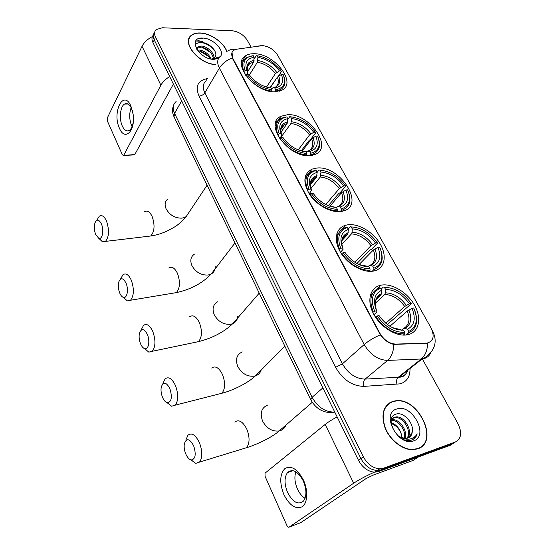 <?xml version="1.0" encoding="UTF-8"?>
<svg xmlns="http://www.w3.org/2000/svg" width="555" height="555" viewBox="0 0 555 555"><rect width="100%" height="100%" fill="white"/><g stroke="black" fill="none" stroke-linecap="round" stroke-linejoin="round"><path stroke-width="0.83" d="M381.112 285.166L380.994 285.194C370.414 287.164 366.501 299.832 373.099 313.013C379.558 326.222 395.139 336.476 406.329 334.963L408.258 334.616C419.24 331.987 421.883 318.091 414.557 305.222C407.377 292.312 391.99 283.029 381.112 285.166M287.532 114.719L280.92 116.286C263.438 123.501 288.579 158.147 309.995 155.636L315.087 154.484C333.659 147.568 309.232 113.04 287.532 114.719M316.815 168.054L312.056 169.122C303.46 173.826 302.621 182.227 309.53 194.333C316.593 205.045 330.745 212.808 340.694 211.552L343.746 210.893C365.516 204.788 339.896 165.078 316.815 168.054M347.943 224.761L345.376 225.302C335.754 228.063 333.298 240.364 340.562 252.365C347.701 264.395 362.977 273.053 373.376 271.09L374.07 270.951C384.671 268.648 387.3 256.084 380.328 244.179C373.501 232.24 358.69 223.311 347.943 224.761M254.044 53.731C250.652 53.662 247.835 54.341 245.601 55.778C231.331 63.416 255.071 92.942 274.947 91.797L282.072 90.125C297.237 82.723 274.232 53.308 254.044 53.731M262.487 45.614L236.562 49.228L233.773 50.248C231.373 52.073 231.088 54.827 232.913 58.518L379.877 333.277C384.039 340.139 389.346 343.746 395.798 344.093L426.857 343.143C433.497 341.325 434.856 336.177 430.93 327.693L277.625 55.181C273.879 49.541 268.835 46.349 262.487 45.614M226.912 51.49C223.852 42.451 210.449 33.168 200.071 32.96C196.324 32.835 193.369 33.661 191.204 35.444C181.138 42.582 199.169 64.283 215.666 64.588M189.213 38.6L188.825 39.044M392.85 401.341C383.297 405.448 380.702 414.314 385.066 427.933C389.874 440.101 402.458 449.987 412.767 449.716L417.714 448.842C439.664 441.946 418.699 397.325 395.972 400.745L392.85 401.341M388.528 403.915L387.459 404.491M202.742 38.392L200.868 38.142M389.333 402.986L390.214 402.687M251.061 47.12L247.398 40.459C243.7 34.792 238.56 31.552 231.99 30.733L162.365 27.764L156.191 29.568C154.283 31.468 154.075 34.028 155.573 37.24L154.255 39.904C152.826 36.845 152.958 34.368 154.651 32.461C152.958 34.368 152.826 36.845 154.255 39.904L360.903 458.569C365.003 465.992 370.469 469.974 377.303 470.508L381.021 469.891L452.825 443.625L455.502 441.933M430.458 353.251C429.14 355.97 427.003 357.746 424.034 358.592L421.287 359.002C425.296 355.568 427.406 350.316 427.607 343.254L393.814 344.377C388.694 343.274 384.199 340.076 380.321 334.776L232.712 58.858L232.032 52.364M155.573 37.24L363.345 456.834C367.465 464.278 372.953 468.274 379.8 468.822L383.526 468.205L455.419 441.96C461.302 438.727 462.183 432.713 458.062 423.902L422.327 358.863M419.309 448.156L420.204 447.316M198.704 40.799L195.769 40.987L202.707 41.361L198.704 40.799M153.34 35.118C151.654 37.025 151.522 39.502 152.944 42.548L358.481 460.289C362.561 467.692 368.007 471.66 374.826 472.187L378.531 471.563L450.251 445.276L452.825 443.625L381.021 469.891L377.303 470.508C370.469 469.974 365.003 465.992 360.903 458.569L154.255 39.904L152.944 42.548M202.742 38.538L200.147 38.253M226.759 51.559C223.79 42.582 210.463 33.328 200.161 33.12C196.449 33.002 193.522 33.813 191.385 35.575C181.367 42.673 199.418 64.262 215.756 64.429M197.316 50.158L199.585 50.061C204.892 51.039 208.77 54.043 211.226 59.059M197.962 51.011L199.037 51.053C203.706 51.851 207.403 54.439 210.116 58.816M196.865 49.492L198.01 46.8L201.805 46.051C207.452 46.488 214.764 53.329 213.932 58.324M196.99 48.236L201.25 47.057C208.049 48.625 212.1 52.482 213.398 58.629M211.663 59.142L214.154 58.164L215.076 57.123M221.043 55.576C223.922 49.27 212.183 38.066 202.748 38.073C186.966 36.894 198.565 59.538 213.883 59.35L218.545 58.365M213.058 59.309L217.706 57.956L218.635 57.019L212.447 59.253M215.25 56.79C218.24 52.024 209.686 43.123 202.693 42.624M189.026 39.155L188.672 39.62M195.096 45.184L196.29 43.672C201.597 41.243 207.556 43.283 214.147 49.784M202.013 47.168L210.9 52.663M200.001 51.199L208.507 56.437M195.138 45.399L196.567 43.158L202.7 42.215M119.505 128.378C111.819 112.686 123.321 88.842 130.876 105.943L133.172 114.503C135.524 131.188 124.771 141.442 119.505 128.378M132.95 112.977L131.452 108.204C129.398 104.104 127.088 102.724 124.535 104.062C120.164 106.442 118.95 119.103 122.329 126.131C124.389 130.356 126.734 131.764 129.37 130.356C131.48 128.843 132.805 125.805 133.353 121.219M132.076 126.651L131.674 125.819C129.253 119.637 129.079 113.567 131.153 107.601M152.382 36.581C147.498 39.121 144.057 42.367 142.038 46.315L107.295 117.993L107.33 120.907L122.377 154.81L123.487 155.497L134.803 154.519L173.382 84.089M169.684 76.576C165.612 79.046 162.677 81.918 160.881 85.206L123.8 155.129M134.803 154.519L133.949 154.921M418.186 448.662L419.15 447.913M417.582 448.593C439.303 441.78 418.574 397.616 396.069 400.988L392.975 401.577C383.519 405.649 380.952 414.425 385.281 427.905C390.04 439.948 402.493 449.73 412.698 449.453L417.582 448.593M412.247 432.081C414.321 423.243 403.589 411.817 396.492 413.988C383.082 416.652 397.373 444.298 411.109 440.219L411.761 440.025C414.536 438.998 416.34 436.938 417.173 433.844C415.508 436.674 413.031 438.408 409.763 439.04C406.94 439.504 404.012 438.95 400.974 437.382L405.774 438.478L407.842 438.103C410.374 437.139 411.845 435.134 412.247 432.081L409.16 437.472M400.974 437.382L397.755 435.564M391.095 421.196C391.719 419.046 392.975 417.693 394.862 417.138L396.423 416.902C404.602 416.229 413.503 431.408 407.571 438.186M392.725 418.338L395.472 417.603C403.381 416.958 412.164 431.284 406.981 438.332M391.629 419.802L392.628 419.698C399.732 419.115 408.022 430.992 405.011 438.471M391.351 420.406L391.684 420.392C398.511 419.837 406.586 430.881 404.276 438.401M396.846 408.979C380.376 412.989 397.9 447.205 413.558 440.906C429.563 435.987 412.06 403.249 396.846 408.979M391.108 422.73C396.048 424.339 399.454 428.141 401.327 434.149C399.392 428.814 396.013 425.283 391.192 423.562M401.327 434.149L402 437.819M387.633 404.699L386.634 405.365M417.173 433.844L413.51 439.178M95.668 234.439L98.672 238.22C102.286 240.044 104.229 230.256 101.426 223.984C98.963 219.246 96.799 218.913 94.94 222.992C93.955 226.613 94.197 230.429 95.668 234.439M97.069 219.787L99.283 216.214C101.87 214.639 104.284 216.29 106.546 221.174C109.446 230.131 109.092 236.874 105.485 241.39L102.481 241.827L99.074 238.338M243.562 71.796L245.109 70.575C242.133 61.896 244.838 56.929 253.24 55.673L254.134 57.311C246.753 58.497 244.346 62.93 246.926 70.596L247.801 72.303L247.003 74.266M247.599 71.775L253.6 62.181L254.134 57.311M276.147 78.956L269.827 87.884M279.991 91.027L280.192 89.806M241.973 64.762L241.494 65.102M275.668 91.103L280.518 89.632C285.235 86.601 286.2 81.765 283.404 75.133L283.106 74.467C286.366 82.993 283.903 88.072 275.71 89.709L275.204 91.79M271.561 91.568L271.894 89.73C261.793 88.217 253.517 83.049 247.072 74.224L245.858 74.897C252.587 84.173 261.259 89.584 271.853 91.131M245.858 74.897L245.636 75.251M253.24 55.673L246.42 57.512C242.292 60.453 241.453 65.032 243.895 71.255M275.71 89.709L274.78 88.016C281.995 86.518 284.202 82.001 281.399 74.453L283.106 74.467M247.072 74.224L248.89 74.231C254.648 82.022 262.009 86.622 270.965 88.03L271.894 89.73M246.926 70.596L245.109 70.575M281.399 74.453L277.375 77.11L270.181 87.94M271.471 88.953L272.852 87.856L274.78 88.016M191.066 152.07L193.501 157.107M254.093 59.156L256.223 55.736L257.034 55.764C262.106 56.409 267.122 58.448 272.089 61.876L279.859 69.174L281.427 71.595L278.43 76.111M281.128 70.929L279.415 70.908C273.823 63.43 266.664 58.92 257.929 57.387L257.034 55.764M266.476 87.114L275.412 73.565L279.415 70.908M257.929 57.387L257.388 62.243L249.389 74.96M119.707 292.991C120.712 295.371 121.899 296.821 123.279 297.341C127.026 298.972 128.892 289.564 126.027 283.14C123.161 277.75 120.747 277.368 118.784 282.002C117.951 285.478 118.257 289.148 119.707 292.991M120.74 278.686L122.995 274.711C125.916 272.803 128.691 274.656 131.327 280.275C134.282 289.079 134.012 295.732 130.522 300.241L127.268 300.9L123.501 297.411M277.528 135.038L279.158 133.831C275.842 124.396 278.388 118.763 286.789 116.918L287.754 118.673C280.365 120.393 278.111 125.416 280.99 133.748L281.767 135.274L279.699 138.736M280.892 132.312L287.129 123.598L287.754 118.673M287.726 119.512L289.731 116.696L290.612 116.8C300.56 118.104 308.823 123.245 315.413 132.222L315.677 132.825L310.543 139.569L309.385 140.11L301.178 150.905M313.748 154.977L314.165 153.569M276.425 125.236L275.204 126.034M310.682 153.284L309.683 151.466C316.884 149.406 318.931 144.286 315.823 136.1L317.543 136.024C321.151 145.257 318.861 151.016 310.682 153.284L310.627 154.713L313.575 153.839C319.777 150.606 321.199 144.897 317.842 136.71M310.627 154.713L309.898 155.643M306.332 155.553L306.853 153.527C296.62 152.417 288.094 147.165 281.274 137.758L280.004 138.452C287.136 148.331 296.065 153.839 306.79 154.956M280.004 138.452L279.748 138.805M286.789 116.918L281.628 118.111C276.147 121.309 274.898 126.776 277.895 134.525M281.274 137.758L283.099 137.668C289.19 145.965 296.772 150.641 305.847 151.702L306.853 153.527M280.99 133.748L279.158 133.831M315.823 136.1L311.612 138.778L302.177 151.161M306.069 152.105L307.588 151.12L309.683 151.466M302.308 151.189L303.259 151.383M219.926 211.795L222.527 217.178M315.413 132.222L313.7 132.298C307.789 124.348 300.415 119.762 291.576 118.548L290.612 116.8M298.222 149.899L309.503 134.969L313.7 132.298M291.576 118.548L290.952 123.46L280.24 138.32M140.533 343.746C141.691 346.466 143.065 348.096 144.661 348.637C148.497 350.087 150.273 341.006 147.366 334.457C144.133 328.47 141.497 328.026 139.458 333.139C138.757 336.49 139.118 340.028 140.533 343.746M141.268 329.712L143.509 325.403C146.721 323.19 149.829 325.244 152.826 331.55C155.816 340.222 155.629 346.799 152.264 351.287L148.823 352.147L144.73 348.658M307.283 190.427L308.982 189.241C305.354 179.119 307.741 172.869 316.135 170.475L317.155 172.341C309.78 174.547 307.671 180.125 310.821 189.068L311.508 190.414L309.17 193.785M310.287 184.94L316.454 177.309L317.155 172.341L319.028 169.996L319.978 170.177C330.01 171.127 338.481 176.337 345.39 185.8L345.612 186.341L340.055 192.814L338.862 193.369L328.289 205.704M341.554 211.427L342.102 210.31M343.087 211.094L343.718 209.54M306.235 178.238L304.82 179.133M341.311 208.951L340.243 207.015C347.416 204.434 349.31 198.759 345.918 190.004L347.645 189.831C351.565 199.717 349.456 206.092 341.311 208.951L341.235 210.4L342.282 210.102C349.844 206.89 351.787 200.494 348.11 190.92M341.235 210.4L340.173 211.601M336.719 211.615L337.391 210.851L337.461 209.395C327.131 208.673 318.39 203.345 311.23 193.417L309.919 194.118C317.404 204.559 326.562 210.13 337.391 210.851M309.919 194.118L309.628 194.479M316.135 170.475L312.659 171.037C305.812 174.346 304.147 180.646 307.678 189.942M311.23 193.417L313.069 193.237C319.458 201.985 327.235 206.724 336.392 207.452L337.461 209.395M310.821 189.068L308.982 189.241M345.918 190.004L341.54 192.682L329.85 206.273L334.145 206.925L332.188 206.932M336.281 207.452L337.988 206.488L340.243 207.015M245.032 263.757L247.78 269.452M345.39 185.8L343.663 185.96C337.475 177.586 329.92 172.938 320.998 172.029L319.978 170.177M325.75 204.545L339.299 188.644L343.663 185.96M320.998 172.029L320.291 176.983L310.862 188.575M162.497 397.262C163.836 400.384 165.425 402.215 167.263 402.763C171.557 402.007 172.432 397.283 169.885 388.611C166.236 381.958 163.364 381.431 161.269 387.036C160.7 390.262 161.11 393.668 162.497 397.262M162.927 383.456L165.119 378.836C168.637 376.304 172.099 378.579 175.512 385.663C178.53 394.196 178.439 400.696 175.227 405.157L171.634 406.225L167.18 402.743M358.877 264.527L366.501 266.088L365.051 266.525M338.973 249.424L340.749 248.251C336.774 237.38 338.973 230.436 347.34 227.432L348.429 229.416C341.082 232.177 339.133 238.366 342.595 247.974L343.177 249.126L340.555 252.352M341.908 240.634L347.659 234.39L348.429 229.416M348.138 228.889L350.177 226.662L351.19 226.919C361.312 227.481 369.991 232.76 377.247 242.743L377.428 243.215L371.406 249.368L370.178 249.944L356.907 263.521M372.426 271.228L372.773 270.722M338.106 234.425L336.462 235.389M373.91 268.218L372.78 266.157C379.904 262.987 381.611 256.701 377.92 247.308L379.648 247.037C383.921 257.638 382.006 264.7 373.91 268.218L373.82 269.688C381.986 266.268 384.164 259.275 380.355 248.716M373.82 269.688L372.245 271.249M368.999 271.333L369.97 270.368L370.053 268.891C359.64 268.599 350.67 263.209 343.15 252.705L341.79 253.42C349.657 264.464 359.05 270.112 369.97 270.368M341.79 253.42L341.457 253.781M347.34 227.432L345.841 227.307C337.405 230.596 335.255 237.817 339.396 248.973M343.15 252.705L344.988 252.421C351.703 261.669 359.682 266.469 368.922 266.816L370.053 268.891M342.595 247.974L340.749 248.251M377.92 247.308L373.355 249.993L359.016 264.589M367.944 266.823L368.978 265.789L370.351 265.429L372.78 266.157M271.596 318.743L274.51 324.779M377.247 242.743L375.52 243.007C369.026 234.168 361.277 229.465 352.279 228.896L351.19 226.919M354.853 262.272L370.969 245.692L375.52 243.007M352.279 228.896L352.106 232.205L351.481 233.884L341.852 244.276M185.689 453.768C187.236 457.348 189.068 459.415 191.184 459.97C195.478 459.172 196.31 454.462 193.688 445.838C189.574 438.45 186.452 437.805 184.315 443.917C183.871 447.004 184.329 450.292 185.689 453.768M185.807 440.15L187.916 435.238C191.752 432.352 195.61 434.891 199.495 442.855C202.54 451.257 202.547 457.674 199.509 462.1L195.79 463.383L190.962 459.922M389.686 326.125C393.648 328.394 397.422 329.42 401.015 329.205L398.989 329.913M372.793 312.382L374.653 311.237C370.289 299.527 372.273 291.819 380.591 288.121L381.75 290.237C374.452 293.623 372.703 300.484 376.498 310.842L376.963 311.771L374.035 314.782M376.047 299.783L381.042 295.08L381.75 290.237M381.139 289.12L383.352 287.025L384.448 287.372C394.64 287.49 403.547 292.832 411.172 303.391L411.304 303.779L387.314 324.474M372.245 294.115L370.358 295.107M408.695 331.446L407.481 329.24C414.536 325.41 416.042 318.445 412.004 308.344L413.732 307.969C418.387 319.354 416.708 327.179 408.695 331.446L408.584 332.938C416.43 328.969 418.498 321.512 414.8 310.557M408.584 332.938L406.163 334.984M403.298 335.088L404.734 333.874L404.838 332.376C394.348 332.584 385.142 327.124 377.213 315.989L375.804 316.725C384.095 328.428 393.738 334.145 404.734 333.874M375.804 316.725L375.423 317.072M380.591 288.121L379.495 287.767C370.733 291.604 368.645 299.672 373.244 311.966M377.213 315.989L379.058 315.587C386.127 325.39 394.321 330.246 403.624 330.163L404.838 332.376M376.498 310.842L374.653 311.237M412.004 308.344L407.245 311.036L389.908 326.264M401.438 330.204L403.374 328.539L404.866 328.289L407.481 329.24M299.762 377.039L302.857 383.436M411.172 303.391L409.444 303.765C402.618 294.421 394.674 289.654 385.607 289.481L384.448 287.372M385.801 323.246L404.699 306.45L409.444 303.765M385.607 289.481L385.399 292.839L384.712 294.497L375.305 303.28M283.896 494.609C279.408 482.899 279.741 474.213 284.902 468.545C291.222 465.118 297.404 468.954 303.439 480.054C308.275 490.398 307.671 503.059 302.26 506.708C295.697 509.608 289.578 505.577 283.896 494.609M303.259 480.908C297.896 471.23 292.651 468.434 287.539 472.541C284.188 477.397 284.216 484.071 287.608 492.549C292.908 502.421 298.215 505.244 303.536 501.019C306.804 496.087 306.714 489.378 303.259 480.908M305.056 498.286C302.017 496.434 299.485 493.346 297.473 489.038C294.712 482.566 294.185 476.821 295.891 471.819M337.156 416.944C332.105 419.58 328.123 422.071 325.195 424.409L265.026 473.172L265.033 476.239L286.914 525.543C287.629 526.938 288.378 527.465 289.162 527.118L300.775 522.63L365.863 478.715L372.87 475.219L413.08 460.421L418.345 456.973M378.385 470.467L375.673 471.611M374.389 472.173C365.905 476.003 358.995 479.687 353.674 483.211L289.162 527.118M418.491 456.918L413.08 460.421M395.798 344.093L395.34 344.482M426.143 343.191L425.678 343.573M410.027 368.499C410.194 376.45 406.995 381.556 400.439 383.817L363.962 386.384C352.238 386.079 342.789 379.731 335.615 367.334L199.037 96.084C195.159 86.76 197.566 81.009 206.238 78.838L207.501 78.623M393.814 344.377C393.578 351.572 391.518 356.921 387.619 360.41L421.287 359.002L398.219 377.282L400.939 376.838C404.366 375.797 406.69 373.577 407.918 370.171M255.959 46.405L260.954 45.683M432.054 330.024L432.484 330.725C437.687 341.179 435.266 350.101 425.227 357.496L422.098 358.946L399.024 377.213L400.641 377.109C403.95 376.685 406.191 374.521 407.37 370.608M380.321 334.776C373.681 337.766 368.305 341.027 364.191 344.551L219.378 68.112C222.166 63.672 226.468 60.266 232.274 57.9M363.962 386.384C363.088 383.276 363.469 380.848 365.121 379.1L387.619 360.41C378.066 360.001 370.261 354.714 364.191 344.551L342.421 363.823C348.186 373.723 355.748 378.815 365.121 379.1L398.219 377.282C396.534 378.989 396.138 381.361 397.047 384.386M227.654 51.185C229.763 49.568 232.087 49.097 234.619 49.777M206.266 80.739C202.825 83.514 202.339 87.558 204.816 92.852L219.378 68.112C216.783 62.743 217.213 58.698 220.675 55.972M455.419 441.96L452.825 443.625M363.345 456.834L358.481 460.289M383.526 468.205L378.531 471.563M199.037 96.084C201.514 95.869 203.442 94.787 204.816 92.852L342.421 363.823L335.615 367.334M206.238 78.838L206.925 79.608M337.294 234.21L336.927 233.516M306.145 176.58L305.618 175.595M276.765 122.204L276.203 121.17M176.129 101.544C172.848 104.375 172.334 108.322 174.582 113.38L181.651 100.899M174.339 117.452L174.013 116.772L174.582 113.38L312.118 397.283C317.606 407.086 325.022 412.025 334.346 412.101L334.651 411.852M334.797 412.15L334.228 412.198L334.762 412.067M310.751 399.78L312.118 397.283L322.864 387.889M173.472 105.582C172.078 109.238 172.258 112.963 174.013 116.772L310.592 399.454C313.783 405.115 317.731 408.917 322.448 410.873C326.361 412.511 330.287 412.955 334.228 412.198L329.982 412.566M202.735 38.885L198.961 38.566M202.748 38.246L201.673 38.073M160.881 85.206L142.038 46.315M147.38 236.395L150.724 236C154.595 231.588 155.06 225.066 152.125 216.429C149.808 211.726 147.276 210.144 144.522 211.698M188.908 212.496L186.091 216.727L181.984 218.164C174.985 218.24 169.684 215.111 166.084 208.791C164.384 204.622 164.967 201.347 167.839 198.968M253.6 62.181L249.681 63.499L247.183 66.517M272.852 87.856C279.103 86.49 281.052 82.522 278.7 75.945M254.058 60.467C247.683 61.591 245.574 65.49 247.745 72.157C246.711 66.538 247.357 63.652 249.681 63.499L246.954 67.883M275.467 87.149C278.464 84.929 279.103 81.585 277.375 77.11M276.73 72.4C271.79 65.878 265.498 61.924 257.853 60.537M275.412 73.565C270.687 67.356 264.679 63.582 257.388 62.243M172.66 293.234L176.323 292.624C180.056 288.212 180.43 281.774 177.44 273.303C174.742 267.905 171.842 266.143 168.741 268.03M215.118 265.928C215.458 269.591 214.147 272.297 211.184 274.031L208.187 275.016C201.111 275.391 195.672 272.227 191.884 265.533C189.879 260.475 190.747 256.66 194.486 254.086M287.129 123.598L284.521 124.459L281.101 128.018M307.588 151.12C313.818 149.253 315.628 144.758 313.02 137.626M287.65 121.885C281.267 123.481 279.29 127.907 281.718 135.149M308.906 150.752C312.826 148.296 313.728 144.3 311.612 138.778M310.897 133.824C305.687 126.894 299.207 122.87 291.465 121.753M309.503 134.969C304.515 128.378 298.333 124.542 290.952 123.46M194.618 342.449L198.51 341.637C202.096 337.232 202.381 330.87 199.356 322.545C196.297 316.496 193.057 314.567 189.65 316.752M237.776 316.253C237.526 319.763 235.854 322.233 232.753 323.662L230.873 324.245C223.727 324.883 218.177 321.692 214.216 314.671C211.941 308.719 213.099 304.418 217.699 301.747M316.454 177.309L315.164 177.718L310.821 181.679M341.54 192.682C344.045 199.287 342.865 203.886 337.995 206.495C344.197 204.171 345.876 199.196 343.018 191.551M317.023 175.602C310.654 177.635 308.802 182.54 311.473 190.316M340.77 187.514C335.31 180.215 328.678 176.143 320.859 175.29M339.299 188.644C334.082 181.7 327.748 177.815 320.291 176.983M217.817 394.293L221.896 393.252C225.316 388.868 225.496 382.589 222.444 374.41C218.961 367.632 215.361 365.502 211.642 368.021M261.301 369.505C260.462 372.71 258.484 374.854 255.362 375.915L254.773 376.082C247.565 377.018 241.89 373.799 237.748 366.425C235.174 359.432 236.673 354.596 242.251 351.919M364.649 266.449L365.128 266.449M347.638 234.418L342.497 238.622M370.351 265.429C376.512 262.598 378.038 257.083 374.916 248.883M348.262 232.732C341.922 235.251 340.215 240.69 343.143 249.049M369.97 265.373C375.007 262.362 376.137 257.236 373.355 249.993M372.523 244.582C366.8 236.888 359.994 232.76 352.106 232.205M370.969 245.692C365.502 238.373 359.009 234.439 351.481 233.884M242.375 448.981L246.573 447.698C249.792 443.348 249.868 437.153 246.795 429.112C242.84 421.516 238.837 419.157 234.793 422.036M285.645 425.858C284.465 428.307 282.571 429.945 279.97 430.763L279.137 430.971C272.11 431.693 266.587 428.377 262.564 421.023C259.691 412.906 261.523 407.53 268.044 404.886M396.603 329.337L399.524 329.455M380.862 295.274L376.339 299.131M404.866 328.289C410.964 324.883 412.31 318.771 408.889 309.954M381.549 293.609C375.249 296.668 373.716 302.704 376.942 311.709M404.033 328.22C409.278 324.751 410.346 319.028 407.245 311.036M406.336 305.368C400.328 297.237 393.349 293.061 385.399 292.839M404.699 306.45C398.962 298.722 392.295 294.733 384.712 294.497M353.674 483.211L325.195 424.409M377.247 288.76L380.994 285.194M275.329 124.251L280.92 116.286M304.952 178.086L312.056 169.122M341.464 229.61L345.376 225.302M241.515 62.458L245.601 55.778M426.857 343.143L426.4 343.51M379.8 468.822L374.826 472.187M395.583 401.036L395.972 400.745M197.455 47.806L198.01 46.8M196.29 43.672L196.567 43.158M124.535 104.062L128.059 104.007M134.483 154.887L123.487 155.497M132.673 111.728L132.409 110.362M391.684 420.392L392.628 419.698M395.472 417.603L396.423 416.902M412.31 449.716L412.698 449.453M98.672 238.22L102.481 241.827M207.084 185.224L186.091 216.727C177.066 226.627 174.61 226.801 168.297 230.471C162.448 233.294 156.593 235.133 150.724 236L105.485 241.39M279.463 91.186L280.518 89.632M123.279 297.341L127.268 300.9M234.98 242.951L211.184 274.031C202.318 283.286 190.698 289.481 176.323 292.624L130.522 300.241M280.754 129.731L284.521 124.459C282.689 125.465 281.642 126.422 281.385 127.317C280.539 127.754 280.629 130.314 281.656 134.997M312.43 155.317L313.575 153.839M144.661 348.637L148.823 352.147M259.22 293.13L232.753 323.662C223.97 332.063 212.551 338.057 198.51 341.637L152.264 351.287M310.349 183.684L315.164 177.718C310.918 178.287 309.683 182.484 311.459 190.296M341.048 211.504L342.282 210.102M167.263 402.763L171.634 406.225M284.868 346.209L255.362 375.915C248.834 382.381 233.579 390.311 221.896 393.252L175.227 405.157M365.37 266.247L361.444 265.567M342.837 248.272C341.727 244.901 341.512 241.952 342.192 239.441L343.018 237.623C343.018 236.798 344.565 235.722 347.659 234.39M191.184 459.97L195.79 463.383M312.243 402.326L279.137 430.971C273.282 436.487 257.631 444.423 246.573 447.698L199.509 462.1M399.607 329.386L392.288 327.603M376.45 310.439C374.195 302.038 375.721 296.918 381.042 295.08M287.539 472.541L293.075 470.668"/></g></svg>
